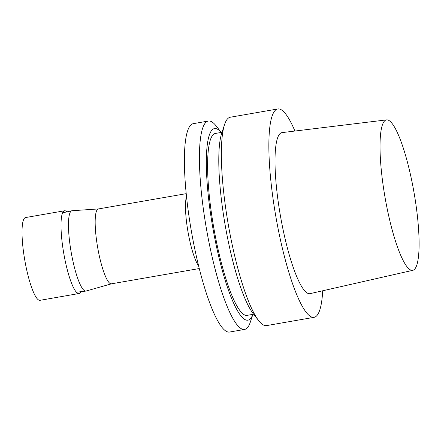 <?xml version="1.0" encoding="UTF-8"?>
<svg xmlns="http://www.w3.org/2000/svg" width="441" height="441" viewBox="0 0 441 441"><rect width="100%" height="100%" fill="white"/><g stroke="black" fill="none" stroke-linecap="round" stroke-linejoin="round"><path stroke-width="0.66" d="M80.802 291.71A42.005 8.087 -99.9 0 1 78.961 293.535A42.005 8.087 -99.9 0 1 63.791 253.536A42.005 8.087 -99.9 0 1 64.562 210.77A42.005 8.087 -99.9 0 1 66.911 211.867M78.961 293.535L39.977 300.321A42.005 8.087 -99.9 0 1 24.806 260.322A42.005 8.087 -99.9 0 1 25.572 217.551L64.562 210.77M186.223 193.665L98.382 208.946A38.003 7.315 80.1 0 0 96.838 242.352A38.003 7.315 80.1 0 0 111.408 283.828L199.255 268.547M98.453 208.935L72.076 210.726A40.765 7.85 80.1 0 0 71.844 210.759A40.765 7.85 80.1 0 0 70.268 246.58A40.765 7.85 80.1 0 0 85.819 291.082A40.765 7.85 80.1 0 0 86.045 291.038L111.479 283.817M244.612 329.421L229.585 332.034A105.752 20.358 -99.9 0 1 226.575 331.489A105.752 20.358 -99.9 0 1 190.17 223.973A105.752 20.358 -99.9 0 1 193.329 123.662L208.356 121.043A105.752 20.358 80.1 0 0 205.197 221.354A105.752 20.358 80.1 0 0 241.602 328.876A105.752 20.358 80.1 0 0 244.612 329.421A105.752 20.358 80.1 0 0 250.35 322.035L252.869 314.356A97.241 18.72 80.1 0 1 214.343 236.117A97.241 18.72 80.1 0 1 217.33 129.108A97.241 18.72 80.1 0 1 221.2 132.438M322.702 290.773A105.752 20.358 -99.9 0 1 314.053 317.338A105.752 20.358 -99.9 0 1 275.868 216.641A105.752 20.358 -99.9 0 1 277.797 108.966A105.752 20.358 -99.9 0 1 294.913 131.049M277.797 108.966L230.285 117.229A105.752 20.358 80.1 0 0 224.546 124.616A105.752 20.358 80.1 0 0 228.35 224.91A105.752 20.358 80.1 0 0 258.641 320.59A105.752 20.358 80.1 0 0 266.535 325.607L314.053 317.338M412.793 270.322L310.084 293.64A81.728 15.733 -99.9 0 1 307.609 293.248A81.728 15.733 -99.9 0 1 279.412 209.762A81.728 15.733 -99.9 0 1 282.069 132.609L386.614 119.875A76.359 14.702 -99.9 0 1 415.742 203.229A76.359 14.702 -99.9 0 1 412.793 270.322A76.359 14.702 -99.9 0 1 385.081 197.64A76.359 14.702 -99.9 0 1 386.614 119.875M224.546 124.616L221.718 133.232A97.241 18.72 80.1 0 0 225.219 225.456A97.241 18.72 80.1 0 0 253.068 313.441L258.641 320.59M222.027 132.294L215.406 133.447A92.329 17.778 80.1 0 0 213.72 227.451A92.329 17.778 80.1 0 0 247.059 315.37L253.674 314.218M221.217 132.432L216.25 126.06A105.752 20.358 80.1 0 0 211.366 121.595A105.752 20.358 80.1 0 0 208.356 121.043M186.499 196.344A38.003 7.315 80.1 0 0 187.16 226.641A38.003 7.315 80.1 0 0 198.604 265.929M76.431 292.256L85.819 291.082M62.611 212.827L71.844 210.759"/></g></svg>
